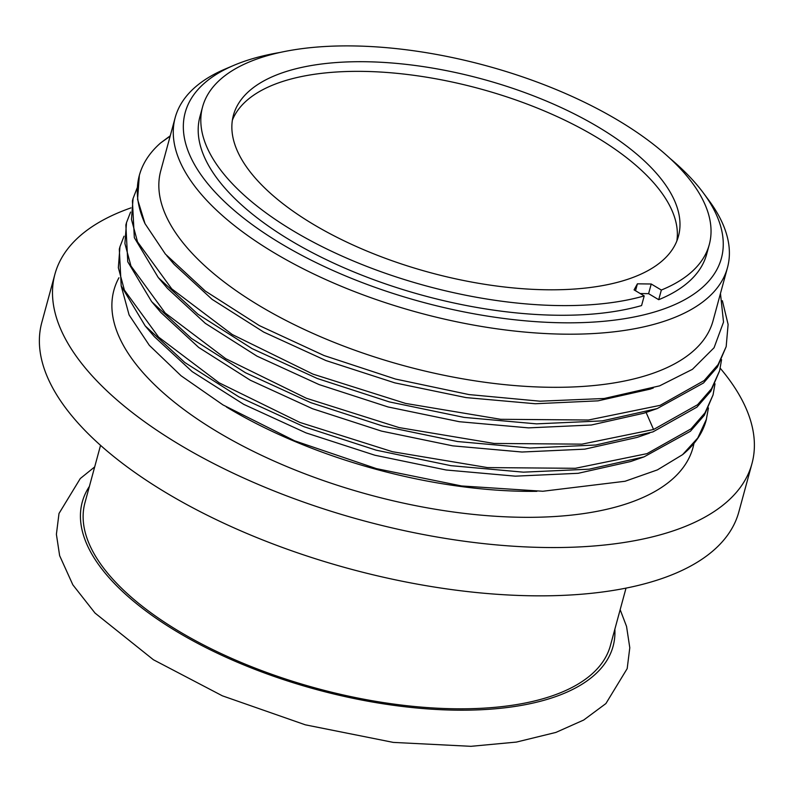 <?xml version="1.0" encoding="UTF-8"?>
<svg xmlns="http://www.w3.org/2000/svg" width="794" height="794" viewBox="0 0 794 794"><rect width="100%" height="100%" fill="white"/><g stroke="black" fill="none" stroke-linecap="round" stroke-linejoin="round"><path stroke-width="1.19" d="M100.54 445.355L84.948 502.761A272.263 118.336 -164.8 0 0 244.016 663.655A272.263 118.336 -164.8 0 0 552.108 695.881A272.263 118.336 15.2 0 0 610.417 645.532L626.019 588.126M54.915 274.218A361.161 156.974 -164.8 0 0 265.93 487.655A361.161 156.974 -164.8 0 0 674.622 530.392A361.161 156.974 15.2 0 0 751.968 463.607L738.847 511.892A361.161 156.974 15.2 0 1 661.501 578.687A361.161 156.974 -164.8 0 1 252.81 535.94A361.161 156.974 -164.8 0 1 41.794 322.513L54.915 274.218A361.161 156.974 -164.8 0 1 131 207.869M751.968 463.607A361.161 156.974 15.2 0 0 720.247 368.257M121.204 285.909L129.094 314.95L149.341 345.35L181.092 375.79L222.995 404.92L294.683 440.829L376.475 468.639L461.572 485.958L542.848 491.258L625.057 481.263L657.412 469.889L682.582 454.654A305.601 132.826 15.2 0 0 706.174 420.234L708.447 407.947M657.234 408.563L643.815 413.227L591.341 425.008L528.546 427.877L459.339 421.713L388.048 406.955L319.148 384.604L256.948 356.119L205.318 323.347L167.494 288.401L158.284 277.582L197.944 314.235L252.055 348.606L317.243 378.48L389.427 401.923L464.093 417.396L536.565 423.867L602.309 420.88L657.234 408.563L703.524 382.966L717.429 367.007L726.173 346.641L728.108 324.448L722.371 300.728M649.571 433.077L637.245 437.375L584.771 449.156L521.966 452.024L452.749 445.851L381.448 431.092L312.548 408.731L250.338 380.237L198.708 347.454L160.894 312.499L152.388 302.504M644.063 456.868L630.644 461.532L578.171 473.303L515.366 476.162L446.159 469.998L374.877 455.23L305.988 432.879L243.788 404.384L192.168 371.612L154.354 336.666L145.143 325.848L121.204 285.919L119.299 249.177L119.954 246.755L118.346 267.687L124.39 290.118L158.611 337.122L219.154 382.827L299.844 422.418L392.454 451.717L487.536 467.597L575.362 468.301L647.001 453.642L691.058 428.849L704.963 412.88L713.052 394.936L704.308 415.292L690.403 431.261L644.063 456.868L589.138 469.185L523.385 472.162L450.913 465.671L376.237 450.188L304.072 426.745L238.895 396.871L184.794 362.501L145.133 325.848M721.567 359.652L719.612 370.788L711.523 388.732L697.618 404.702L653.561 429.494L581.923 444.154L494.086 443.449L399.015 427.569L306.405 398.27L225.714 358.68L165.182 312.985L130.95 265.98L124.906 243.54L126.514 222.618L130.593 212.058M715.007 383.8L713.052 394.936M682.582 454.654L697.777 437.98L706.491 419.083M124.033 236.195L119.954 246.755M126.514 222.618L125.859 225.03L127.765 261.762L151.684 301.69L191.334 338.343L245.445 372.723L310.633 402.598L382.827 426.05L457.503 441.533L529.985 448.014L595.738 445.027L652.906 431.906L696.963 407.114L710.868 391.144L719.612 370.788M726.173 346.65L718.084 364.585L704.179 380.554L660.122 405.347L588.483 420.016L500.647 419.301L405.575 403.421L312.965 374.123L232.275 334.532L171.732 288.837L137.511 241.833L131.467 219.392L133.074 198.47L132.419 200.882L134.325 237.644L158.284 277.582M133.074 198.47L137.154 187.91M650.435 389.06L598.001 400.851L535.235 403.739L466.068 397.596L394.807 382.867L325.917 360.545L263.707 332.081L212.058 299.328L174.174 264.402L166.74 255.648M170.154 136.171L160.686 142.9L170.253 135.804M139.337 175.405A305.601 132.826 -164.8 0 0 145.024 223.67L137.57 199.354L139.337 175.405A305.601 132.826 -164.8 0 1 160.686 142.9M145.024 223.67L165.38 254.08L205.309 291.051L259.35 325.6L324.101 355.553L395.472 379.046L468.996 394.578L540.049 401.198L604.204 398.489L659.616 385.854L692.457 369.309L714.064 347.752L723.523 322.116L720.466 293.482M175.186 117.631A286.148 124.37 -164.8 0 0 342.373 286.733A286.148 124.37 -164.8 0 0 666.186 320.597A286.148 124.37 15.2 0 0 727.473 267.677L713.042 320.796A286.148 124.37 15.2 0 1 651.755 373.716A286.148 124.37 -164.8 0 1 327.942 339.852A286.148 124.37 -164.8 0 1 160.755 170.75L175.186 117.631A286.148 124.37 -164.8 0 1 225.218 69.018L233.773 65.376A277.821 120.748 -164.8 0 1 244.701 61.198A277.821 120.748 15.2 0 1 280.173 52.434M727.473 267.677A286.148 124.37 15.2 0 0 708.923 200.435L703.385 192.972A277.821 120.748 15.2 0 0 669.908 158.324M703.385 192.972A277.821 120.748 15.2 0 1 661.898 309.63A277.821 120.748 -164.8 0 1 288.966 248.284A277.821 120.748 -164.8 0 1 233.773 65.376M232.364 120.202A230.588 100.223 -164.8 0 1 280.163 82.308A230.588 100.223 -164.8 0 1 535.92 107.498A230.588 100.223 -164.8 0 1 676.855 240.969M641.582 305.571A262.536 114.108 -164.8 0 1 347.157 269.126A262.536 114.108 -164.8 0 1 199.949 116.579L202.569 106.922A262.536 114.108 15.2 0 0 349.787 259.469A262.536 114.108 15.2 0 0 644.202 295.914L641.582 305.571M709.28 244.592L706.65 254.249A262.536 114.108 -164.8 0 1 658.712 299.695L648.599 293.661L651.219 284.004L661.342 290.038A262.536 114.108 15.2 0 0 709.28 244.592A262.536 114.108 15.2 0 0 485.839 65.634A262.536 114.108 15.2 0 0 202.569 106.922M640.242 293.552L648.599 293.661M661.342 290.038L658.712 299.695M635.528 290.743L637.403 283.825L651.219 284.004M644.202 295.914L634.078 289.889L637.403 283.825M629.056 278.853A230.588 100.223 -164.8 0 1 368.128 251.569A230.588 100.223 -164.8 0 1 233.406 115.299A230.588 100.223 -164.8 0 1 282.783 72.651A230.588 100.223 15.2 0 1 543.721 99.945A230.588 100.223 15.2 0 1 678.443 236.215A230.588 100.223 15.2 0 1 629.056 278.853M89.394 486.404A275.042 119.547 15.2 0 0 225.744 657.114A275.042 119.547 15.2 0 0 554.192 697.122A275.042 119.547 15.2 0 0 614.864 629.176M118.931 277.751A300.043 130.415 -164.8 0 0 275.578 461.741A300.043 130.415 -164.8 0 0 628.729 503.068A300.043 130.415 15.2 0 0 693.956 443.419M536.883 491.327A293.095 127.397 -164.8 0 1 226.399 406.975M646.098 412.433L653.561 429.494M94.685 466.912L80.283 478.534L59.004 513.48L56.394 534.322L59.639 555.671L72.85 584.841L95.032 613.067L153.401 659.745L222.37 695.822L305.333 724.823L393.288 742.4L470.971 746.32L516.408 742.082L555.909 732.415L583.709 720.029L605.901 703.563L627.181 668.617L629.791 647.765L626.545 626.426L620.164 609.673M653.283 388.018L650.385 389.03"/></g></svg>
